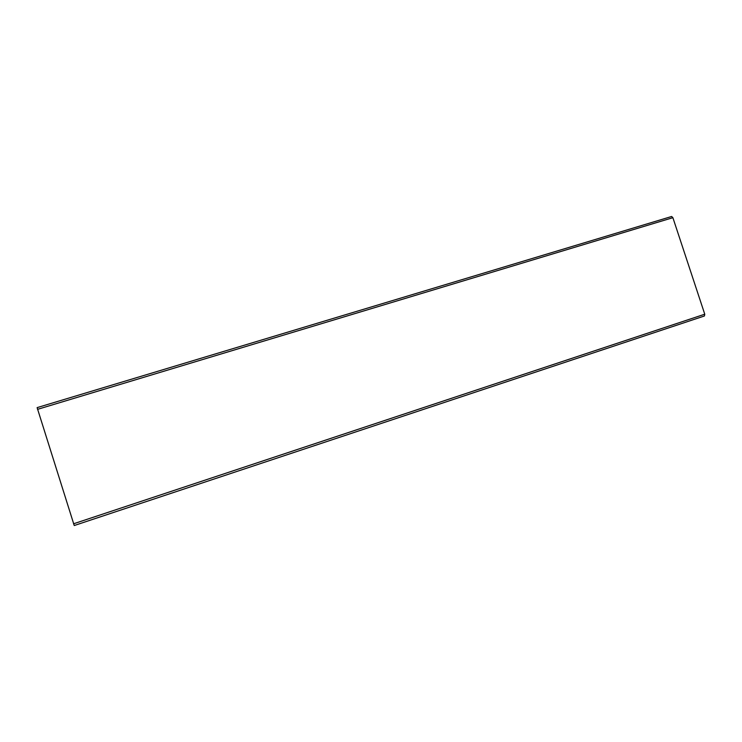 <?xml version="1.0" encoding="UTF-8"?>
<svg xmlns="http://www.w3.org/2000/svg" width="742" height="742" viewBox="0 0 742 742"><rect width="100%" height="100%" fill="white"/><g stroke="black" fill="none" stroke-linecap="round" stroke-linejoin="round"><path stroke-width="1.11" d="M704.446 315.981L704.761 314.209L672.883 217.684L671.631 216.488L37.119 407.627L74.237 525.531L704.418 315.99L74.237 525.531M672.883 217.684L37.508 409.361M704.761 314.209L73.514 523.806M671.631 216.488L37.119 407.627"/></g></svg>
